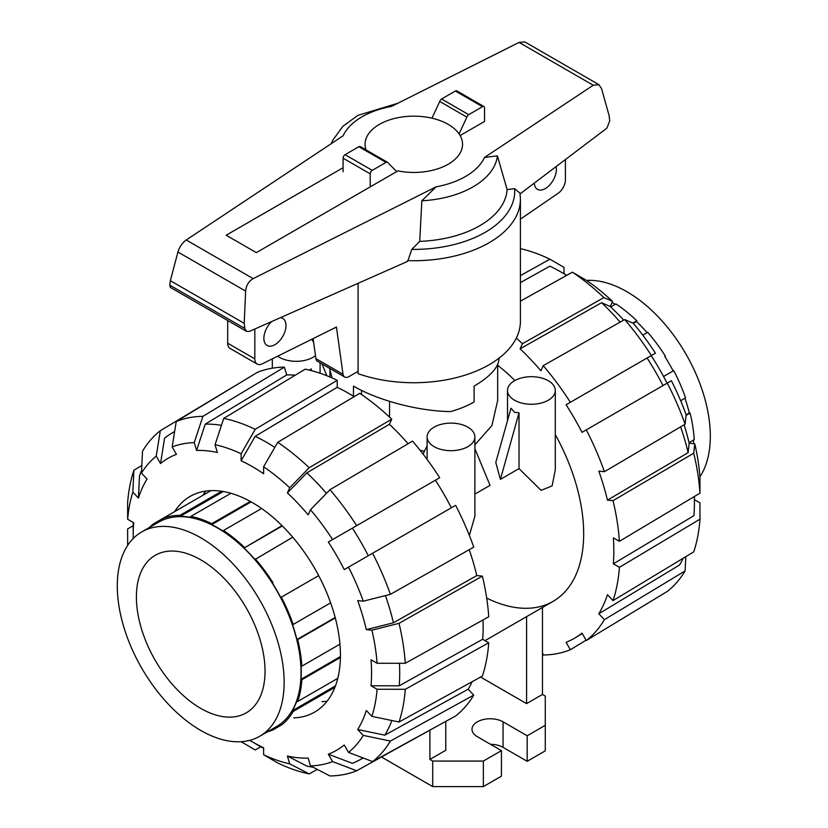 <?xml version="1.0" encoding="UTF-8"?>
<svg xmlns="http://www.w3.org/2000/svg" width="828" height="828" viewBox="0 0 828 828"><rect width="100%" height="100%" fill="white"/><g stroke="black" fill="none" stroke-linecap="round" stroke-linejoin="round"><path stroke-width="1.24" d="M353.494 396.27L353.494 386.117C378.189 400.566 418.875 411.247 450.556 411.578A85.284 49.245 180 0 0 474.113 401.963L474.113 386.117C490.383 376.512 498.715 367.228 499.087 358.255L499.087 358.12M556.064 166.625A15.639 9.025 -60 0 1 556.364 169.429A15.639 9.025 -60 0 1 549.544 185.161A15.639 9.025 -60 0 1 537.486 189.353A15.639 9.025 -60 0 1 534.277 183.112M280.444 317.662A15.639 9.025 -60 0 1 282.741 318.376A15.639 9.025 -60 0 1 285.981 325.528A15.639 9.025 -60 0 1 279.16 341.26A15.639 9.025 -60 0 1 267.113 345.452A15.639 9.025 -60 0 1 263.873 338.3A15.639 9.025 -60 0 1 271.77 321.502M343.071 167.732L226.179 235.224L256.328 252.633L397.895 170.899A48.738 28.142 0 0 0 462.541 144.31A48.738 28.142 0 0 0 448.269 124.407A48.738 28.142 0 0 0 395.153 118.311A48.738 28.142 0 0 0 365.065 144.31A48.738 28.142 0 0 0 366.038 149.889M358.089 371.348L348.971 376.605A8.528 4.927 -60 0 1 344.707 377.03A8.528 4.927 -60 0 1 343.03 374.277L336.427 327.039L262.166 363.885A11.375 6.562 -60 0 1 257.177 364.072A11.375 6.562 -60 0 1 254.827 358.866L254.827 328.995M227.69 320.508L227.69 343.206A11.375 6.562 120 0 0 230.039 348.412L257.177 364.072M313.098 338.611L315.892 358.617A8.528 4.927 120 0 0 317.569 361.36L344.707 377.03M565.41 159.556L565.41 179.852A11.375 6.562 -60 0 1 558.351 193.141L520.419 219.141M343.03 374.277L315.892 358.617M329.451 368.222L332.111 377.961M407.542 260.613A106.615 61.551 0 0 0 520.419 199.175L519.994 193.172L514.643 188.68L507.109 189.581L497.411 155.83L484.494 157.465L593.231 85.243L598.851 84.642L524.807 41.897L519.063 42.414L391.572 106.398A73.143 42.228 0 0 0 343.113 135.792L186.228 239.985C182.243 242.946 179.479 246.951 177.927 252.012L170.351 280.682L169.761 285.142L170.454 287.471L246.465 331.345L244.798 328.468L244.219 323.334L245.626 291.104C246.164 285.453 248.679 281.292 253.161 278.632L436.035 186.859L421.825 200.811L419.734 241.372L411.785 249.383L407.718 261.337L249.394 331.407L246.465 331.345M598.851 84.642L601.532 88.565L609.118 115.599L609.729 120.94L606.841 128.185L520.087 193.866M459.085 133.908L466.868 117.131A2.846 1.646 -60 0 1 468.72 114.657L482.517 106.688A2.846 1.646 -60 0 1 483.945 106.543L456.808 90.873A2.846 1.646 120 0 0 455.379 91.018L441.583 98.987A2.846 1.646 120 0 0 439.73 101.461L431.968 118.197M439.73 101.461L466.868 117.131M483.945 106.543A2.846 1.646 -60 0 1 484.535 107.847L484.535 121.457L460.12 135.554M370.209 186.88L370.209 173.849A2.846 1.646 -60 0 1 372.227 170.361L386.024 162.391A2.846 1.646 -60 0 1 387.452 162.257A2.846 1.646 -60 0 1 387.877 162.733L396.715 171.582M387.452 162.257L360.315 146.587A2.846 1.646 120 0 0 358.886 146.722L345.09 154.691A2.846 1.646 120 0 0 343.071 158.179L343.071 171.789M244.219 323.334L170.351 280.682M311.877 339.221A106.615 61.551 0 0 0 313.595 342.202M421.825 200.811A83.794 48.376 0 0 0 497.411 155.83M419.734 241.372A93.367 53.903 0 0 0 507.109 189.581M397.864 103.241L357.882 115.371L342.978 126.208L333.001 139.849A83.794 48.376 0 0 0 331.531 143.482M358.089 283.3L358.089 373.666A106.615 61.551 0 0 0 465.895 374.887A106.615 61.551 0 0 0 520.419 321.192L520.419 199.175M141.723 531.918L158.614 522.168A117.98 68.113 60 0 1 217.598 528.016A117.98 68.113 60 0 1 294.675 631.981A117.98 68.113 60 0 1 276.593 726.518L259.702 736.268A117.98 68.113 -120 0 0 277.794 641.731A117.98 68.113 -120 0 0 200.718 537.755A117.98 68.113 -120 0 0 141.723 531.918A117.98 68.113 -120 0 0 123.641 626.454A117.98 68.113 -120 0 0 200.718 730.42A117.98 68.113 -120 0 0 259.702 736.268M200.718 559.811A90.977 52.526 60 0 1 260.147 639.982A90.977 52.526 60 0 1 246.206 712.877A90.977 52.526 60 0 1 200.718 708.375A90.977 52.526 60 0 1 141.288 628.204A90.977 52.526 60 0 1 155.229 555.309A90.977 52.526 60 0 1 200.718 559.811M292.739 537.206L254.972 559.521A117.98 68.113 -120 0 0 244.084 548.032L282.327 525.946M244.084 548.032L282.017 525.635M244.395 547.36A119.408 68.941 -120 0 0 223.488 530.489L223.488 531.41A117.98 68.113 -120 0 0 211.709 524.61L211.709 523.689A119.408 68.941 -120 0 0 190.813 516.424L191.113 517.448A117.98 68.113 -120 0 0 180.235 516.372L179.924 515.347A119.408 68.941 -120 0 0 162.205 518.783L162.774 519.767A117.98 68.113 -120 0 0 158.469 521.909A117.98 68.113 -120 0 0 154.443 524.569L153.884 523.596A119.408 68.941 -120 0 0 149.423 527.467M267.403 731.817A119.408 68.941 -120 0 0 272.992 729.903L272.433 728.919A117.98 68.113 -120 0 0 276.738 726.777A117.98 68.113 -120 0 0 280.754 724.117L281.323 725.09A119.408 68.941 -120 0 0 293.164 711.469L292.419 710.693A117.98 68.113 -120 0 0 296.931 700.726L297.666 701.502A119.408 68.941 -120 0 0 301.827 679.767L301.03 679.312A117.98 68.113 -120 0 0 301.03 665.712L301.827 666.167A119.408 68.941 -120 0 0 297.666 639.64L296.931 639.558A117.98 68.113 -120 0 0 292.419 624.395L293.164 624.467A119.408 68.941 -120 0 0 281.323 597.174L280.754 597.495A117.98 68.113 -120 0 0 272.433 583.067L272.992 582.746A119.408 68.941 -120 0 0 255.272 558.848M261.607 508.485L223.488 530.489M272.992 582.746L272.433 583.067M318.666 575.615L281.323 597.174M293.164 624.467L330.631 602.836M335.288 617.916L297.666 639.64M296.931 639.558L335.174 617.481M301.827 666.167L339.946 644.163M340.401 657.494L301.827 679.767M301.03 679.312L340.422 656.563M297.666 701.502L337.772 678.349M334.895 687.375L293.164 711.469M292.419 710.693L335.485 685.822M281.323 725.09L272.992 729.903M153.884 523.596L210.974 490.631M180.235 516.372L223.301 491.511M179.924 515.347L221.666 491.242M230.919 493.271L190.813 516.424M211.709 523.689L250.284 501.416M211.709 524.61L251.101 501.871M586.576 280.433A117.98 68.113 60 0 1 626.889 291.704A117.98 68.113 60 0 1 699.929 476.762M612.078 302.448A117.98 68.113 60 0 1 615.142 304.373M610.681 306.95L615.897 303.938A119.408 68.941 60 0 1 636.794 320.798L636.494 321.481A117.98 68.113 60 0 1 647.082 332.639M642.776 335.123L647.682 332.287A119.408 68.941 60 0 1 665.401 356.195L664.832 356.516A117.98 68.113 60 0 1 673.164 370.944M663.57 376.481L673.723 370.623A119.408 68.941 60 0 1 685.563 397.916L680.657 400.742M684.973 398.258A117.98 68.113 60 0 1 689.331 413.006L690.076 413.079A119.408 68.941 60 0 1 694.226 439.616L689.02 442.628M693.481 440.051A117.98 68.113 60 0 1 693.616 443.663M690.076 413.079L686.07 415.397M689.331 413.006L686.122 414.859M632.789 323.117L636.794 320.798M636.494 321.481L633.285 323.334M263.635 466.764A177.078 102.237 60 0 1 289.707 487.795L309.175 467.727L391.747 419.165A199.01 114.895 60 0 0 359.725 393.321L277.711 442.328L263.635 466.764L263.635 473.761A168.55 97.311 60 0 0 252.374 466.64A168.55 97.311 60 0 0 241.124 460.761L255.19 436.315A188.453 108.799 60 0 1 266.45 442.266A188.453 108.799 60 0 1 274.792 447.389M317.31 769.409L309.175 773.89L289.707 763.83A177.078 102.237 60 0 1 263.635 754.763L263.635 747.767A168.55 97.311 60 0 1 252.374 741.888L263.635 748.388L252.374 741.888A168.55 97.311 60 0 1 249.756 740.335M255.19 436.315L337.213 387.307A190.481 109.969 60 0 1 348.474 393.259A190.481 109.969 60 0 1 354.125 396.664M327.101 701.192A124.521 71.891 60 0 1 321.926 701.647M174.677 511.59A124.521 71.891 60 0 1 190.119 496.427A124.521 71.891 60 0 1 252.374 502.596A124.521 71.891 60 0 1 333.725 612.327A124.521 71.891 60 0 1 314.64 712.101A124.521 71.891 60 0 1 293.785 717.897M202.819 495.341A124.521 71.891 60 0 1 205.799 491.087M472.198 681.672A190.481 109.969 60 0 1 468.162 689.206L384.813 735.16L357.686 729.509A168.55 97.311 60 0 0 366.307 710.465L371.907 716.365L399.024 722.016L482.372 676.062A199.01 114.895 60 0 0 488.737 642.766L405.285 689.289L377.092 689.258L371.027 685.77A168.55 97.311 60 0 0 371.027 659.771L377.092 663.269L405.285 663.29L488.737 616.767A199.01 114.895 60 0 0 482.372 576.122L399.024 623.339L371.907 630.17L366.307 629.622A168.55 97.311 60 0 0 357.686 600.621L363.285 601.18L390.402 594.349L473.751 547.122A199.01 114.895 60 0 0 455.617 505.308L344.241 569.612A168.55 97.311 60 0 0 328.323 542.04L435.414 480.209A190.481 109.969 60 0 1 451.332 507.781M391.872 720.526A188.453 108.799 60 0 1 384.813 735.16M363.006 757.93A188.453 108.799 60 0 1 359.507 760A188.453 108.799 60 0 1 352.376 763.354L328.323 754.173A168.55 97.311 60 0 0 344.241 744.983L348.526 752.404L372.579 761.574L455.617 715.982A199.01 114.895 60 0 0 473.751 695.106L390.402 741.06L363.285 735.409L357.686 729.509M399.448 663.29A188.453 108.799 60 0 1 399.231 685.801L371.027 685.77M483.034 619.944A190.481 109.969 60 0 1 482.683 639.278L399.231 685.801M313.046 767.204A188.453 108.799 60 0 1 306.867 766.097L287.388 756.026A168.55 97.311 60 0 0 308.182 758.086L310.5 765.89L329.979 775.95A196.981 113.726 60 0 0 356.661 770.764L332.597 761.594L328.323 754.173M385.455 595.601A188.453 108.799 60 0 1 393.435 622.791L366.307 629.622M469.248 549.678A190.481 109.969 60 0 1 476.773 575.563L393.435 622.791M352.376 528.14A188.453 108.799 60 0 1 368.305 555.723M329.979 489.69A196.981 113.726 60 0 1 356.661 525.676L439.689 477.735A199.01 114.895 60 0 0 412.551 441.117L329.979 489.69L310.5 509.758L308.182 514.881A168.55 97.311 60 0 0 287.388 492.919L306.867 472.85L389.429 424.278A190.481 109.969 60 0 1 408.08 443.746M306.867 472.85A188.453 108.799 60 0 1 326.418 493.353M241.124 460.761L241.124 453.765L255.19 429.328L337.213 380.321A199.01 114.895 60 0 0 305.19 369.184L223.726 418.388L215.052 444.698L217.371 452.502A168.55 97.311 60 0 0 196.578 450.442L205.24 424.122L286.705 374.918A190.481 109.969 60 0 1 295.254 375.187M205.24 424.122A188.453 108.799 60 0 1 221.438 425.323M176.24 421.514A196.981 113.726 60 0 1 202.922 416.329L284.387 367.125A199.01 114.895 60 0 0 257.249 372.403L176.24 421.514L172.162 446.934L176.436 454.355A168.55 97.311 60 0 0 160.518 463.545L164.606 438.115A188.453 108.799 60 0 1 171.065 433.624A188.453 108.799 60 0 1 174.615 431.626M133.225 538.5A168.55 97.311 60 0 1 133.194 535.457A168.55 97.311 60 0 1 133.732 522.758L127.667 519.27A177.078 102.237 60 0 1 132.853 492.163L133.877 470.263L141.826 465.46M160.518 463.545L156.233 456.124L160.321 430.705A196.981 113.726 60 0 0 142.499 451.219L141.474 473.119L147.063 479.019A168.55 97.311 60 0 0 138.452 498.073L139.466 476.162A188.453 108.799 60 0 1 141.609 470.263M482.683 639.278L488.737 642.766M405.285 689.289A196.981 113.726 60 0 1 399.024 722.016M377.092 689.258A177.078 102.237 60 0 1 371.907 716.365M468.162 689.206L473.751 695.106M390.402 741.06A196.981 113.726 60 0 1 372.579 761.574M363.285 735.409A177.078 102.237 60 0 1 348.526 752.404M439.492 724.831L356.661 770.764M332.597 761.594A177.078 102.237 60 0 1 310.5 765.89M289.707 763.83L287.388 756.026M263.635 754.763L277.711 762.95A196.981 113.726 60 0 0 309.175 773.89M260.872 746.784L255.19 749.951L241.124 741.702M127.678 545.373A177.078 102.237 60 0 1 127.667 545.269L127.615 528.988L133.194 525.656M138.452 498.073L132.853 492.163M127.667 519.27L127.615 502.989A196.981 113.726 60 0 1 133.877 470.263M172.162 446.934A177.078 102.237 60 0 1 194.259 442.638L202.922 416.329M284.387 367.125L286.705 374.918M196.578 450.442L194.259 442.638M277.711 442.328A196.981 113.726 60 0 1 309.175 467.727M391.747 419.165L389.429 424.278M287.388 492.919L289.707 487.795M310.5 509.758A177.078 102.237 60 0 1 332.597 539.566L356.661 525.676M328.323 542.04L332.597 539.566M476.773 575.563L482.372 576.122M399.024 623.339A196.981 113.726 60 0 1 405.285 663.29M371.907 630.17A177.078 102.237 60 0 1 377.092 663.269M372.579 553.249A196.981 113.726 60 0 1 390.402 594.349M348.526 567.139A177.078 102.237 60 0 1 363.285 601.18M337.213 380.321L337.213 387.307M223.726 418.388A196.981 113.726 60 0 1 255.19 429.328M215.052 444.698A177.078 102.237 60 0 1 241.124 453.765M141.474 473.119A177.078 102.237 60 0 1 156.233 456.124M160.321 430.705L241.528 381.936M566.621 275.413A188.453 108.799 -120 0 0 561.156 272.122L566.735 275.341L561.156 272.122A188.453 108.799 -120 0 0 549.895 266.171L520.419 282.596M497.669 365.251A147.829 85.356 60 0 1 514.861 380.538M555.288 434.617A147.829 85.356 60 0 1 553.052 601.376A147.829 85.356 60 0 1 486.688 598.095M684.114 424.785A168.55 97.311 -120 0 1 689.155 443.228L688.14 452.637L607.441 500.122A190.481 109.969 -120 0 0 598.83 471.132L604.419 471.691L685.108 424.205L686.133 414.787A177.078 102.237 -120 0 0 671.373 380.745L582.001 432.34A190.481 109.969 -120 0 0 566.083 404.768L651.17 355.647A168.55 97.311 -120 0 1 667.089 383.219M688.14 452.637A188.453 108.799 -120 0 0 680.637 426.834M663.011 385.569A188.453 108.799 -120 0 0 647.082 357.996M694.413 496.479L694.413 502.927A188.453 108.799 -120 0 1 693.936 515.647L613.351 563.837A190.481 109.969 -120 0 0 613.351 537.838L619.406 541.326L699.991 493.146L699.939 476.866A177.078 102.237 -120 0 0 694.754 443.777L693.729 453.195L613.03 500.681L607.441 500.122M694.413 502.927A188.453 108.799 -120 0 0 694.299 496.552M566.083 404.768L655.445 353.173A177.078 102.237 -120 0 0 633.348 323.365L624.685 319.536L543.22 365.676L540.901 370.799A190.481 109.969 -120 0 0 520.098 348.836L601.573 302.696L610.236 306.526A168.55 97.311 -120 0 1 623.681 320.105M620.162 322.102A188.453 108.799 -120 0 0 601.573 302.696M683.203 558.227A188.453 108.799 -120 0 1 679.519 565.017L598.83 613.765A190.481 109.969 -120 0 0 607.441 594.721L613.03 600.621L693.729 551.872A196.981 113.726 -120 0 0 699.991 519.146L619.406 567.325L613.351 563.837M586.089 640.199L570.357 649.732L566.083 642.321A190.481 109.969 -120 0 0 575.543 637.612A190.481 109.969 -120 0 0 582.001 633.13L586.286 640.541L667.285 591.43A196.981 113.726 -120 0 0 685.108 570.916L604.419 619.665L598.83 613.765M699.991 493.146A196.981 113.726 -120 0 0 693.729 453.195M619.406 541.326A199.01 114.895 -120 0 0 613.03 500.681M689.155 443.228L694.754 443.777M685.108 424.205A196.981 113.726 -120 0 0 667.285 383.105M604.419 471.691A199.01 114.895 -120 0 0 586.286 429.867M651.367 355.522A196.981 113.726 -120 0 0 624.685 319.536M570.357 402.294A199.01 114.895 -120 0 0 543.22 365.676M520.098 348.836L522.416 343.724L603.881 297.583L612.554 301.402L610.236 306.526M612.554 301.402A177.078 102.237 -120 0 0 586.483 280.371L572.417 272.184L520.419 301.154M603.881 297.583A196.981 113.726 -120 0 0 572.417 272.184M522.416 343.724A199.01 114.895 -120 0 0 516.31 338.093M520.419 275.61L549.895 259.185L563.971 267.372L563.971 273.778M549.895 259.185A196.981 113.726 -120 0 0 520.419 248.669M542.464 652.464L543.22 655.01A199.01 114.895 -120 0 0 570.357 649.732M613.03 600.621A199.01 114.895 -120 0 0 619.406 567.325M694.413 499.677L699.939 502.865L699.991 519.146M685.781 556.675L685.108 570.916M586.286 640.541A199.01 114.895 -120 0 0 604.419 619.665M474.879 448.704L490.041 485.353L474.879 494.109M474.879 436.905A23.877 13.786 0 0 0 467.882 427.155A23.877 13.786 0 0 0 441.852 424.164A23.877 13.786 0 0 0 427.113 436.905A23.877 13.786 0 0 0 434.11 446.654A23.877 13.786 0 0 0 460.13 449.635A23.877 13.786 0 0 0 474.879 436.905L474.879 516.289L469.372 535.457M555.288 390.474A23.877 13.786 0 0 0 548.291 380.725A23.877 13.786 0 0 0 522.261 377.744A23.877 13.786 0 0 0 507.523 390.474A23.877 13.786 0 0 0 514.519 400.224A23.877 13.786 0 0 0 540.539 403.215A23.877 13.786 0 0 0 555.288 390.474L555.288 469.859L552.121 485.87L541.098 490.373L519.021 468.617L500.402 479.371L495.786 462.49L510.979 408.214L514.519 412.261L519.021 412.851L519.021 468.617M497.669 364.434L497.669 400.504L491.915 425.571L474.879 444.833M424.464 451.229L420.2 450.401M309.755 370.219L311.162 368.864L311.442 370.644M277.639 356.206A23.877 13.786 0 0 0 279.315 357.282A23.877 13.786 0 0 0 315.478 355.667M542.464 607.493L542.464 694.444L545.279 696.069L545.279 725.318L527.188 735.761L503.062 721.84A18.195 10.505 0 0 0 483.231 719.563A18.195 10.505 0 0 0 472.001 729.261A18.195 10.505 0 0 0 477.332 736.692L501.447 750.623L483.355 761.067L432.702 761.067L429.887 759.442L445.764 750.271L445.764 721.395M526.577 616.663L526.577 703.614L480.571 677.056M542.464 694.444L526.577 703.614M429.887 730.565L429.887 759.442M527.188 735.761L527.188 761.294L545.279 750.851L545.279 725.318M527.188 761.294L503.062 747.373A18.195 10.505 0 0 0 490.497 744.3M483.355 761.067L483.355 786.6L501.447 776.157L501.447 750.623M483.355 786.6L432.702 786.6L432.702 761.067M432.702 786.6L381.584 757.082M326.874 375.757L321.978 363.906M389.553 417.095L389.553 401.383M361.536 390.392L361.536 394.542M500.402 479.371L519.021 412.851M423.077 454.086L427.113 445.743M254.827 358.866L227.69 343.206M455.379 91.018L482.517 106.688M441.583 98.987L468.72 114.657M370.209 173.849L343.071 158.179M372.227 170.361L345.09 154.691M386.024 162.391L358.886 146.722M245.626 291.104L177.927 252.012M244.798 328.468L169.761 285.142M593.231 85.243L519.063 42.414M253.161 278.632L186.228 239.985M436.035 186.859A73.143 42.228 0 0 0 484.494 157.465M411.785 249.383A100.923 58.27 0 0 0 514.643 188.68M503.062 747.373L503.062 721.84M276.738 726.777L280.909 724.365M158.469 521.909L162.63 519.508M359.507 760L363.171 757.993M171.065 433.624L174.646 431.45M133.194 535.457L133.194 522.458M582.25 633.555L575.543 637.612M553.052 601.376L485.042 640.634M507.523 420.562L507.523 390.474M427.113 459.447L427.113 436.905M320.084 373.252L320.084 362.809M272.319 368.181L272.319 358.845M329.937 377.009L329.937 370.551"/></g></svg>
